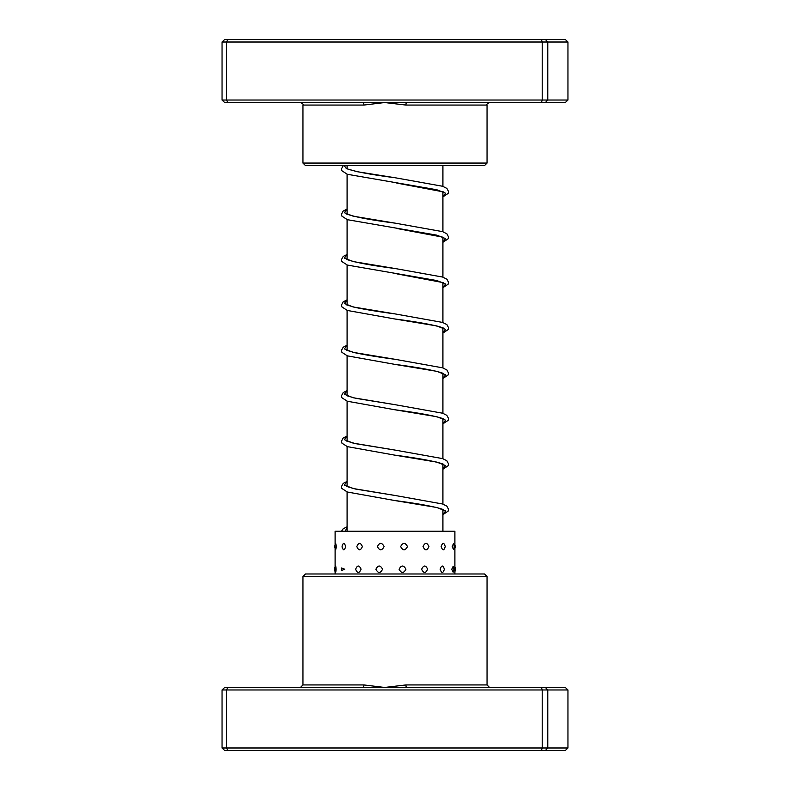 <?xml version="1.0" encoding="UTF-8"?>
<svg xmlns="http://www.w3.org/2000/svg" width="790" height="790" viewBox="0 0 790 790"><rect width="100%" height="100%" fill="white"/><g stroke="black" fill="none" stroke-linecap="round" stroke-linejoin="round"><path stroke-width="1.19" d="M442.913 531.226L442.913 509.58M442.913 504.109L442.913 464.184M442.913 458.714L442.913 418.799M442.913 413.328L442.913 373.403M442.913 367.933L442.913 328.018M442.913 322.547L442.913 282.623M442.913 277.152L442.913 237.237M442.913 231.766L442.913 191.842M442.913 186.371L442.913 165.584M347.087 531.226L347.087 491.923M347.087 486.452L347.087 446.528M347.087 441.057L347.087 401.142M347.087 395.672L347.087 355.747M347.087 350.276L347.087 310.361M347.087 304.881L347.087 264.966M347.087 259.495L347.087 219.581M347.087 214.1L347.087 174.185M347.087 168.714L347.087 165.584M406.188 102.542L224.676 102.542L222.049 100.024L567.951 100.024L565.324 102.542L406.188 102.542L405.892 105.06L384.641 102.542L363.933 105.06L302.955 105.06C303.597 104.448 302.758 103.609 300.437 102.542M487.045 163.066L484.517 165.584L305.483 165.584L302.955 163.066L487.045 163.066L487.045 105.06L405.892 105.06M222.049 100.024L222.049 42.018L547.786 42.018L545.396 39.5L565.324 39.5L567.951 42.018L547.786 42.018L547.786 100.024L545.396 102.542M567.951 100.024L567.951 42.018M541.456 102.542L542.207 100.024L542.207 42.018L541.456 39.5L545.396 39.5M227.816 102.542L226.493 100.024L226.493 42.018L227.816 39.5L541.456 39.5M222.049 42.018L224.676 39.5L227.816 39.5M363.084 102.542A2.518 0.849 -90 0 1 363.933 105.06M336.422 546.571L335.681 543.392A6.557 6.557 0 0 0 335.681 549.751L336.422 546.571M336.115 569.235C335.72 564.969 335.424 564.969 335.246 569.235C335.434 573.5 335.72 573.5 336.115 569.235M345.655 546.571C344.371 542.305 343.176 542.305 342.08 546.571L342.11 547.233A6.557 6.557 0 0 1 342.08 546.571C343.176 550.837 344.371 550.837 345.655 546.571M342.11 545.91L342.08 546.571A6.557 6.557 0 0 1 342.11 545.91M344.776 569.235L341.478 567.98L341.478 570.499L344.776 569.235M362.403 546.571C360.477 542.305 358.621 542.305 356.833 546.571C358.63 550.837 360.487 550.837 362.403 546.571M361.089 569.235C359.203 564.969 357.386 564.969 355.638 569.235C357.386 573.5 359.213 573.5 361.089 569.235M384.108 546.571C381.847 542.305 379.615 542.305 377.403 546.571C379.615 550.837 381.856 550.837 384.108 546.571M382.567 569.235C380.316 564.969 378.094 564.969 375.902 569.235C378.094 573.51 380.316 573.51 382.567 569.235M407.472 546.571C405.211 542.305 402.94 542.305 400.649 546.571C402.949 550.837 405.221 550.837 407.472 546.571M405.932 569.235C403.66 564.969 401.369 564.969 399.078 569.235C401.379 573.5 403.66 573.5 405.932 569.235M428.94 546.571C427.025 542.305 425.06 542.305 423.035 546.571C425.069 550.837 427.035 550.837 428.94 546.571M427.627 569.235C425.682 564.969 423.687 564.969 421.633 569.235C423.697 573.5 425.692 573.5 427.627 569.235M445.244 546.571C443.97 542.305 442.607 542.305 441.156 546.571C442.607 550.837 443.97 550.837 445.244 546.571M444.365 569.235C443.042 564.969 441.63 564.969 440.139 569.235C441.63 573.5 443.042 573.5 444.365 569.235M453.48 543.569L452.245 546.571L453.48 549.583A6.557 6.557 0 0 0 453.48 543.569M453.154 566.302L451.762 569.235L453.154 572.177A6.557 6.557 0 0 0 453.154 566.302M454.892 573.984L454.892 531.226L335.108 531.226L335.108 544.764M302.955 576.502L305.483 573.984L484.517 573.984L487.045 576.502L302.955 576.502L302.955 684.94L363.933 684.94L384.641 687.458L405.892 684.94L487.045 684.94L489.563 687.458M567.951 689.976L222.049 689.976L224.676 687.458L565.324 687.458L567.951 689.976L567.951 747.982L565.324 750.5L224.676 750.5L222.049 747.982L567.951 747.982M222.049 689.976L222.049 747.982M227.816 687.458L226.493 689.976L226.493 747.982L227.816 750.5M541.456 687.458L542.207 689.976L542.207 747.982L541.456 750.5M545.396 687.458L547.786 689.976L547.786 747.982L545.396 750.5M363.084 687.458A2.518 0.849 90 0 0 363.933 684.94M406.188 687.458L405.892 684.94M442.913 514.458L445.639 510.982L436.821 507.496L394.753 500.534C415.609 503.24 430.787 505.916 440.287 508.543L443.565 509.639M442.913 469.072L445.639 465.587L436.821 462.111L394.773 455.139C415.629 457.854 430.797 460.521 440.287 463.147L443.565 464.253M442.913 423.677L445.639 420.201L436.831 416.715L394.783 409.753C416.014 412.508 431.3 415.214 440.642 417.88L443.565 418.868M442.913 378.291L445.639 374.806L436.831 371.33L394.783 364.358C416.014 367.123 431.3 369.829 440.642 372.485L443.565 373.473M442.913 332.906L445.639 329.42L436.821 325.934L394.773 318.972C416.014 321.728 431.3 324.433 440.642 327.1L443.565 328.087M442.913 287.511L445.639 284.025L436.821 280.549L347.363 265.075L341.922 261.559L341.418 259.713L343.186 256.444L347.087 254.459M442.913 242.125L445.639 238.639L436.821 235.153L347.363 219.679L341.922 216.164L341.418 214.317L343.186 211.058L347.087 209.064M442.913 196.73L445.639 193.244L436.821 189.758L347.363 174.284L341.922 170.778L341.418 168.932L343.285 165.584M345.378 531.226L347.087 526.96M346.435 486.383L355.628 489.069L395.158 495.488L353.16 488.526L344.361 485.04L347.087 481.564M346.435 440.998L355.628 443.674L395.178 450.103L353.16 443.141L344.361 439.655L347.087 436.179M346.435 395.602L355.628 398.288L395.188 404.707L353.17 397.745L344.361 394.269L347.087 390.783M346.435 350.217L354.651 352.666C364.901 354.868 378.41 357.09 395.188 359.322L353.16 352.36L344.361 348.874L347.087 345.398M346.435 304.822L354.651 307.28C364.901 309.483 378.41 311.695 395.178 313.926L353.16 306.964L344.361 303.488L347.087 300.002M346.435 259.426L347.511 259.703C355.609 262.537 371.488 265.479 395.168 268.531L353.16 261.569L344.361 258.093L347.087 254.607M346.435 214.041L347.511 214.307C355.599 217.151 371.478 220.094 395.158 223.145L353.16 216.184L344.361 212.698L347.087 209.222M346.435 168.645L347.511 168.922C355.599 171.756 371.478 174.699 395.148 177.75L357.001 171.667L346.375 168.625L344.243 165.584M302.955 163.066L302.955 105.06M487.045 105.06C486.403 104.448 487.242 103.609 489.563 102.542M454.892 548.388A6.557 6.557 0 0 0 454.892 544.764M454.892 571.634A6.557 6.557 0 0 0 454.892 566.845M335.493 566.025A6.557 6.557 0 0 0 335.493 572.454M341.478 567.98A6.557 6.557 0 0 0 341.478 570.499M335.108 573.984L335.108 569.235M335.108 566.845L335.108 546.571M487.045 576.502L487.045 684.94M302.955 684.94L300.437 687.458M396.866 273.873L443.565 282.692M396.797 228.478L443.565 237.306M396.768 183.083L443.565 191.911M341.517 531.226L343.186 528.787L347.087 526.802M442.913 514.616L448.078 511.209L448.582 509.352L446.814 506.094L442.598 503.99L395.158 495.488M394.753 500.534L347.363 492.022L341.922 488.506L341.418 486.66L343.186 483.391L347.087 481.406M442.913 469.23L448.078 465.814L448.582 463.967L446.814 460.698L442.598 458.605L395.178 450.103M394.773 455.139L347.363 446.636L341.952 443.18L341.418 441.274L343.186 438.006L347.087 436.021M442.913 423.835L448.078 420.418L448.582 418.572L446.814 415.313L442.598 413.209L395.188 404.707M394.783 409.753L347.363 401.241L341.952 397.795L341.418 395.879L343.186 392.61L347.087 390.625M442.913 378.45L448.078 375.033L448.582 373.186L446.903 369.987L442.598 367.824L395.188 359.322M394.783 364.358L347.363 355.856L341.922 352.34L341.418 350.493L343.186 347.225L347.087 345.24M442.913 333.054L448.078 329.647L448.582 327.791L446.903 324.601L442.598 322.429L395.178 313.926M394.773 318.972L347.363 310.46L341.922 306.945L341.418 305.098L343.186 301.829L347.087 299.844M442.913 287.669L448.078 284.252L448.582 282.405L446.903 279.206L442.598 277.043L395.168 268.531M442.913 242.273L448.078 238.866L448.582 237.02L446.903 233.81L442.598 231.648L395.158 223.145M442.913 196.888L448.078 193.471L448.582 191.624L446.893 188.425L442.598 186.262L395.148 177.75"/></g></svg>
